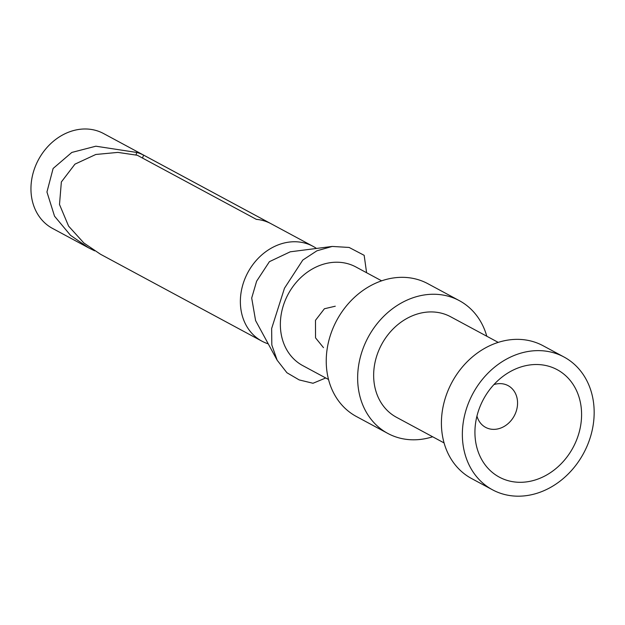 <?xml version="1.0" encoding="UTF-8"?>
<svg xmlns="http://www.w3.org/2000/svg" width="625" height="625" viewBox="0 0 625 625"><rect width="100%" height="100%" fill="white"/><g stroke="black" fill="none" stroke-linecap="round" stroke-linejoin="round"><path stroke-width="0.94" d="M323.484 347.648L315.539 337.859L315.484 320.32L324.406 308.758L335.273 306.211M328.516 379.477L302.758 365.609A56.016 46.711 -61.7 0 1 285.953 298.695A56.016 46.711 -61.7 0 1 348.016 263.773A56.016 46.711 -61.7 0 1 355.883 266.961L381.641 280.828M476.945 416.086A23.703 19.766 118.3 0 0 485.609 427.359A23.703 19.766 118.3 0 0 488.938 428.711A23.703 19.766 118.3 0 0 515.195 413.938A23.703 19.766 118.3 0 0 508.086 385.625A23.703 19.766 118.3 0 0 504.758 384.281A23.703 19.766 118.3 0 0 493.898 384.602M268.25 343.859A53.867 44.914 -61.7 0 1 261.898 341.156A53.867 44.914 -61.7 0 1 245.742 276.82A53.867 44.914 -61.7 0 1 305.414 243.242A53.867 44.914 -61.7 0 1 312.977 246.305A53.867 44.914 -61.7 0 1 316.484 248.453M261.898 341.156L100.445 254.219L83.828 242.961L68.594 226.125L59.5 204.492L61.359 181.961L74.953 164.148L95.812 154.477L117.891 152.398L137.305 155.258L256.344 219.359A53.867 44.914 -61.7 0 1 263.539 220.688A53.867 44.914 -61.7 0 1 270.266 223.32L143.57 155.102A53.867 44.914 118.3 0 0 136.844 152.469L95.859 146.203L71.82 152.438L53.117 168.477L46.945 191.992L54.531 216.195L70.523 235.328L88.602 247.844L94.648 250.844M88.602 247.844L52.492 228.398A53.867 44.914 -61.7 0 1 36.328 164.062A53.867 44.914 -61.7 0 1 96.008 130.477A53.867 44.914 -61.7 0 1 103.57 133.547L312.977 246.305M564.016 357.016L543.07 345.734A75.414 62.883 118.3 0 0 532.492 341.445A75.414 62.883 118.3 0 0 448.938 388.461A75.414 62.883 118.3 0 0 471.562 478.531L492.508 489.805A75.414 62.883 118.3 0 0 503.086 494.094A75.414 62.883 118.3 0 0 586.641 447.086A75.414 62.883 118.3 0 0 564.016 357.016A75.414 62.883 118.3 0 0 553.43 352.719A75.414 62.883 118.3 0 0 469.883 399.734A75.414 62.883 118.3 0 0 492.508 489.805M444.078 442.93L396.484 417.297A57.094 47.609 -61.7 0 1 379.352 349.102A57.094 47.609 -61.7 0 1 442.609 313.508A57.094 47.609 -61.7 0 1 450.625 316.758L498.219 342.383M432.656 436.773A75.414 62.883 -61.7 0 1 398.383 437.719A75.414 62.883 -61.7 0 1 387.805 433.422A75.414 62.883 -61.7 0 1 365.172 343.352A75.414 62.883 -61.7 0 1 448.727 296.344A75.414 62.883 -61.7 0 1 459.305 300.633A75.414 62.883 -61.7 0 1 486.797 336.234M387.805 433.422L356.391 416.508A75.414 62.883 -61.7 0 1 333.766 326.438A75.414 62.883 -61.7 0 1 417.312 279.422A75.414 62.883 -61.7 0 1 427.898 283.719L459.305 300.633M548.625 366.211A61.016 50.883 -61.7 0 1 577.547 437.437A61.016 50.883 -61.7 0 1 507.891 480.609A61.016 50.883 -61.7 0 1 475.031 428.641A61.016 50.883 -61.7 0 1 503.328 376.094A61.016 50.883 -61.7 0 1 548.625 366.211M366.594 272.734L364.164 255.32L349.125 247.453L332.219 246.438L316.906 250.805L302.805 260.047L284.469 288.242L271.641 328.539L271.828 345.023L277.148 360.211L286.922 372.742L299.18 379.914L313.008 383.266L325.727 377.977M277.148 360.211L255.586 320.578L251.695 298.039L256.633 281.18L269.406 261.672L290.234 251.812L332.219 246.438M136.844 152.469L135.969 154.93M142.516 158.062L143.57 155.102"/></g></svg>
